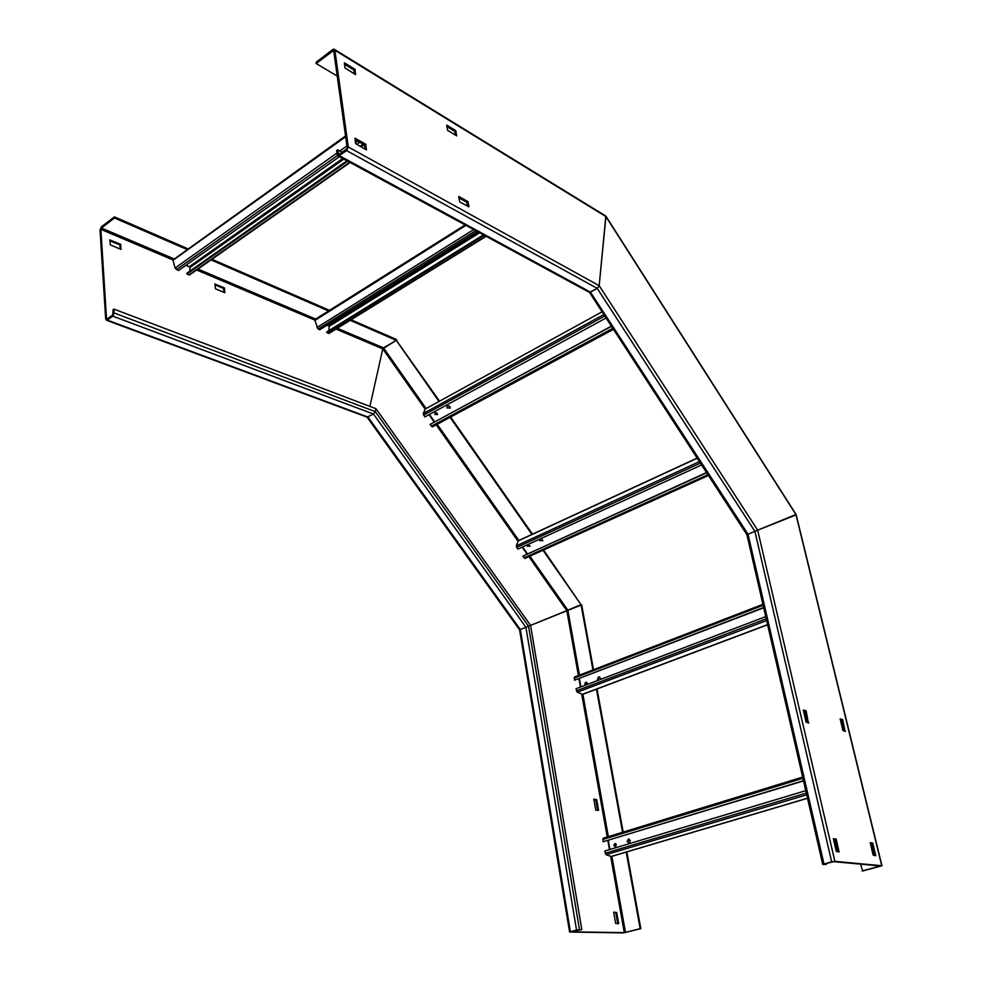 <?xml version="1.0" encoding="UTF-8"?>
<svg xmlns="http://www.w3.org/2000/svg" width="982" height="982" viewBox="0 0 982 982"><rect width="100%" height="100%" fill="white"/><g stroke="black" fill="none" stroke-linecap="round" stroke-linejoin="round"><path stroke-width="1.47" d="M342.288 152.296L337.759 149.816L336.666 150.602L337.231 154.812L338.36 156.101L346.658 150.627L348.279 146.969L334.899 50.254L333.978 49.112L332.726 49.53L316.032 62.332L316.192 63.548L337.292 76.142M605.82 216.15L599.18 285.676L597.191 288.352L599.18 285.676L605.931 216.592L605.17 215.659L334.617 49.505M447.62 130.385L446.736 125.131L455.709 130.606L456.691 135.86L447.62 130.385M354.87 69.17L355.656 74.681L344.952 67.918L344.375 62.811L354.87 69.17L353.79 69.98L344.437 64.284M365.635 144.158L366.47 149.927L355.594 143.568L355.005 138.216L365.635 144.158L364.531 144.943L355.042 139.616M459.686 201.924L458.766 196.449L467.849 201.555L468.966 206.821L459.686 201.924M346.658 150.627L597.191 288.352L589.495 292.427L590.452 292.145L339.465 155.721M826.095 863.522L826.304 864.393L822.744 864.442L831.656 861.803L754.888 531.336L748.026 534.208L590.452 292.145L597.191 288.352L754.888 531.336L757.662 530.182L746.897 534.687L589.495 292.427L338.36 156.101M337.759 149.816L338.815 154.579L346.474 149.325L347.174 147.766L333.708 50.745M333.438 50.585L316.192 63.548M446.761 126.506L454.666 131.318L455.538 135.172M353.79 69.98L354.625 74.055M364.531 144.943L365.414 149.338M458.766 197.763L466.769 202.243L467.69 206.392M796.206 514.863L757.662 530.182L796.058 514.458L605.955 216.236M870.261 842.654L872.838 843.268L875.723 855.703L873.145 855.126L870.261 842.654M870.224 843.096L872.63 842.937L871.464 843.243L874.618 855.592M831.656 861.803L834.872 861.349L881.959 865.743L862.712 870.985L860.49 864.135M845.551 731.173L842.9 730.571L840.187 718.861L842.777 719.769L845.036 731.344M808.91 722.764L806.05 722.114L803.35 709.986L806.136 710.943L808.382 722.936M833.337 838.702L836.198 839.033L839.07 851.946L836.296 851.345L833.337 838.702M826.304 864.393L824.598 863.927L833.681 861.668L880.572 865.977L862.11 870.936M840.211 719.487L841.672 720.125L844.36 731.185M803.362 710.637L805.007 711.324L807.695 722.789M833.362 838.849L834.786 839.009M837.941 851.836L834.798 839.009M823.947 863.865L748.026 534.208L747.339 534.503M746.897 534.687L822.732 864.381M585.91 684.994L585.37 684.135L586.684 682.306M586.892 682.515L586.266 684.859M528.844 556.634L566.798 610.62L530.562 625.399L581.663 604.851L593.521 669.712M597.044 688.983L623.177 832.073M626.811 851.91L640.829 928.677L640.166 928.665L626.197 852.094M107.394 318.757L106.522 318.438L107.222 318.88L112.758 314.964L113.077 309.723L113.937 309.109L375.946 408.684L375.296 411.642L375.946 408.684L530.55 625.325L528.512 626.148L530.55 625.325L581.823 929.61L576.532 929.991L569.585 932.028L623.386 932.9L640.829 928.677M615.849 843.857L615.076 845.612L615.653 846.57M597.645 810.371L595.816 800.06L593.729 799.52M618.685 923.546L617.764 923.792L615.8 912.757L613.811 912.131L616.721 912.511L618.685 923.546L615.653 923.485L613.701 912.413M570.37 931.636L520.337 629.572L519.588 629.879L528.512 626.148L525.91 627.228L576.532 929.991M640.166 928.665L624.307 932.654L570.947 931.844L581.823 929.61M542.985 550.251L581.025 604.667L592.944 669.933M596.43 689.045L622.576 832.27M615.395 846.693L613.848 845.527L614.806 843.624L616.34 844.778L615.395 846.693L614.413 845.551L615.628 843.698M595.767 810.162L598.554 810.211L596.7 799.765L593.828 799.139L595.767 810.162M529.949 546.152L527.555 544.691M396.237 340.153L439.494 401.098M450.628 417.019L532.477 534.159M543.549 549.994L581.025 604.667L567.854 610.178L529.887 556.168M527.85 544.556L529.949 545.869M435.468 412.501L437.469 414.244M396.716 339.87L396.262 340.324L438.954 401.405M450.075 417.313L531.937 534.429M336.04 329.068L382.771 348.88L369.919 406.401L382.771 348.88L396.262 340.324L350.193 320.328M437.432 414.453L434.928 414.465L435.186 412.612L437.174 413.25L437.432 414.453L435.235 412.587M578.398 675.542L566.798 610.62L567.854 610.178L579.466 675.137M112.832 316.155L107.296 320.083L368.066 417.105L520.337 629.572L525.91 627.228L373.491 414.06L375.296 411.642L373.491 414.06L367.059 417.141L373.491 414.06L112.832 316.155L114.194 313L113.937 309.109M120.32 249.109L119.755 244.899L109.8 240.713M109.898 239.817L110.352 244.948L121.044 249.391L120.577 244.273L109.763 239.915M367.501 417.301L106.67 320.328L105.675 319.04L100.029 229.972L101.342 226.891L114.428 216.862L187.918 248.814M224.117 292.415L223.491 288.413L214.862 284.792M211.952 259.26L329.473 310.361M351.102 319.764L396.127 339.342L396.262 340.324L383.52 347.886L337.342 328.27M114.428 216.862L114.501 218.004L186.997 249.477M211.032 259.911L329.093 311.171M106.522 318.438L100.851 229.346L101.416 228.02L114.501 218.004M425.108 409.089L382.771 348.88L383.52 347.886L426.09 408.475M214.923 283.933L215.475 288.806L224.878 292.71L224.313 287.849L214.8 284.007M221.195 349.838L230.868 353.545M114.489 309.293L125.512 313.516M106.67 320.328L107.296 320.083M339.404 156.666L178.466 270.516L175.054 268.037L172.967 259.985L345.541 135.958M186.175 265.054L190.14 267.374L343.847 159.084M189.673 271.278L190.14 267.374M346.965 160.778L186.862 273.241L186.936 274.064L189.477 275.009L350.12 162.484M347.738 161.183L186.936 274.064M365.218 147.951L364.199 148.663M359.756 142.267L356.662 144.452M477.387 231.58L319.801 329.719L318.094 329.007L314.903 320.414L315.382 319.236L465.137 224.915M327.411 324.981L329.179 326.306L479.633 232.795M328.933 330.578L329.179 326.306M483.463 234.87L326.773 331.916L326.871 332.677L328.933 333.463L486.151 236.331M484.236 235.287L326.871 332.677M605.845 318.107L424.813 416.945L423.193 413.545L425.464 408.819M429.429 414.429L434.584 421.781M611.16 326.27L430.079 424.42L432.325 426.888L613.198 329.4M613.234 329.449L432.325 426.888M611.27 326.429L430.079 424.42M449.817 406.364L450.149 407.898L446.933 407.935L447.264 405.554L449.817 406.364M435.075 412.673L435.247 414.097L437.358 414.662M447.055 405.689L447.24 407.567L450.014 408.242M701.516 465.014L517.907 549.11L516.704 547.404L516.336 545.808L518.324 540.689L697.036 458.14M522.596 546.962L527.408 553.811M706.451 472.588L522.866 556.156L524.879 558.427L708.353 475.509M708.378 475.534L524.879 558.427M706.61 472.833L522.866 556.156M528.095 544.445L529.936 546.188L527.408 546.238L527.42 544.752M541.254 538.418L542.85 540.579L539.597 540.665L539.314 539.302M527.457 544.74L527.678 545.82L529.912 546.299M539.535 539.204L539.867 540.247L542.788 540.8M611.209 856.537L606.103 854.696L604.789 851.013L805.78 790.682M803.485 780.69L603.144 841.746L603.169 838.211L802.65 777.093M603.144 841.746L803.534 780.899M608.3 840.371L609.932 849.479M614.806 843.624L614.351 845.576L615.235 846.729M630.358 840.555L629.143 842.998L627.154 841.525L628.37 839.07L630.358 840.555M629.155 839.058L627.645 841.562L628.848 843.059M582.486 694.299L577.256 692.224L576.017 688.75L765.751 616.622M763.64 607.477L574.495 680.207L574.556 677.028L762.916 604.335M574.495 680.207L763.714 607.784M579.392 678.611L580.878 686.909M585.677 685.08L584.818 684.061L585.738 682.183L587.175 683.153L586.77 684.663M598.075 680.366L597.412 679.262L598.603 676.868L600.456 678.108L600.248 679.544M586.549 682.22L585.309 684.159L585.812 685.031M599.585 676.88L597.903 679.372L598.333 680.268M334.899 50.254L605.931 216.592L795.985 514.691L881.726 865.682M834.872 861.349L757.662 530.182L599.18 285.676L348.279 146.969M339.171 154.493L338.336 154.039M332.898 50.757L333.868 51.359M455.709 130.606L454.666 131.318M454.948 131.748L455.992 131.036M354.109 70.446L355.177 69.648M364.85 145.41L365.955 144.636M467.849 201.555L466.769 202.243M467.051 202.673L468.132 201.985M871.697 843.575L872.838 843.268M875.797 855.396L874.95 855.629M842.556 719.425L841.451 719.794M841.672 720.125L842.777 719.769M805.903 710.6L804.774 710.98M805.007 711.324L806.136 710.943M835.019 839.352L836.198 839.033M839.156 851.639L838.284 851.873M579.466 929.573L528.512 626.148L375.296 411.642L114.194 313M625.497 932.483L611.884 856.341M608.349 836.627L582.866 694.151M578.975 678.783L580.448 687.069M767.58 624.613L581.774 694.569L607.22 836.971M607.846 840.506L609.478 849.614M610.73 856.611L624.307 932.654M598.554 810.211L597.94 810.408M595.816 800.06L596.7 799.765M596.479 799.471L595.595 799.753M615.8 912.757L616.721 912.511M518.864 540.468L437.186 424.261M429.024 414.65L434.179 422.002M436.155 424.813L517.882 541.033M522.178 547.146L526.99 553.995M120.049 245.291L120.872 244.678M316.192 319.285L197.983 269.056M173.924 258.831L101.416 228.02M100.851 229.346L172.967 259.923M185.77 265.349L190.127 267.202M196.67 269.976L314.841 320.083M327.006 325.238L329.166 326.147M120.577 244.273L119.755 244.899M223.761 288.782L224.583 288.229M224.313 287.849L223.491 288.413M173.016 260.279L345.652 136.744M346.928 145.962L339.87 150.97M336.986 153.02L175.054 268.037M349.727 162.275L188.974 274.911M361.094 146.932L364.187 144.747M363.095 144.133L360.001 146.318M342.755 158.483L189.587 266.503M176.416 269.657L337.452 155.512M342.117 152.21L346.941 148.785M355.484 142.734L357.743 141.138M314.903 320.414L465.934 225.357M473.705 229.567L316.916 327.546M485.869 236.171L328.565 333.389M478.627 232.243L328.688 325.521M318.094 329.007L475.73 230.672M425.096 409.113L601.831 311.945M603.599 314.657L423.193 413.545M612.572 328.442L431.344 426.213M423.549 415.14L604.531 316.094M517.87 541.057L697.122 458.263M699.331 461.65L516.336 545.808M707.838 474.711L524.069 557.85M516.704 547.404L700.289 463.136M807.499 798.182L610.706 856.599M606.103 854.696L806.738 794.831M806.332 793.088L605.194 853.26M602.752 839.512L802.932 778.296M577.256 692.224L766.66 620.575M766.255 618.832L576.385 690.825M574.139 678.145L763.137 605.28M796.193 514.777L881.959 865.743M569.572 931.967L519.588 629.879L367.059 417.141M610.865 856.635L807.523 798.268M582.019 694.642L767.629 624.785"/></g></svg>

